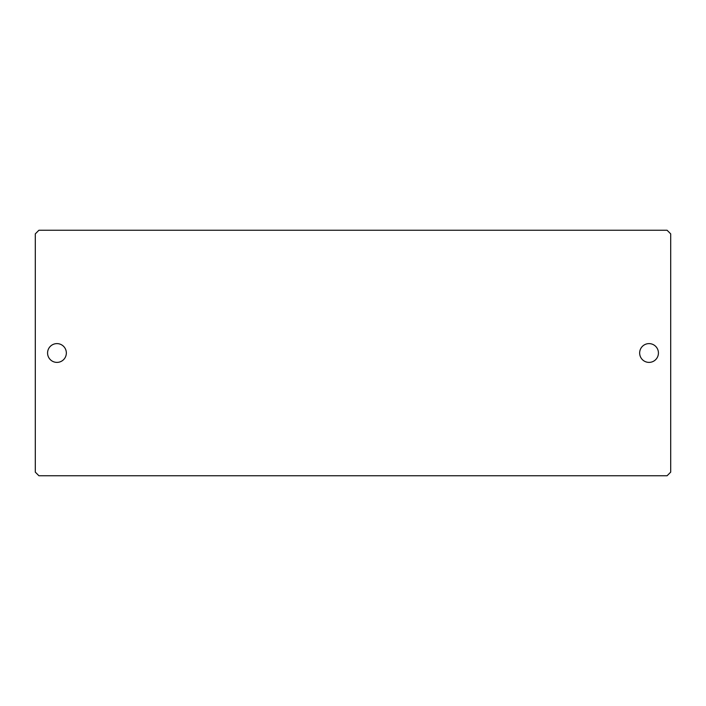 <?xml version="1.0" encoding="UTF-8"?>
<svg xmlns="http://www.w3.org/2000/svg" width="706" height="706" viewBox="0 0 706 706"><rect width="100%" height="100%" fill="white"/><g stroke="black" fill="none" stroke-linecap="round" stroke-linejoin="round"><path stroke-width="1.06" d="M47.576 353A9.39 9.39 0 0 0 56.965 362.39A9.39 9.39 0 0 0 66.346 353A9.39 9.39 0 0 0 56.965 343.61A9.39 9.39 0 0 0 47.576 353M639.654 353A9.39 9.39 0 0 0 649.035 362.39A9.39 9.39 0 0 0 658.424 353A9.39 9.39 0 0 0 649.035 343.61A9.39 9.39 0 0 0 639.654 353M35.3 233.862L35.3 472.137L38.909 475.747L667.091 475.747L670.7 472.137L670.7 233.862L667.091 230.253L38.909 230.253L35.3 233.862"/></g></svg>
